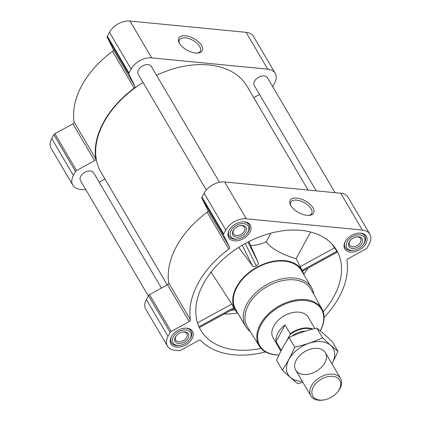 <?xml version="1.0" encoding="UTF-8"?>
<svg xmlns="http://www.w3.org/2000/svg" width="421" height="421" viewBox="0 0 421 421"><rect width="100%" height="100%" fill="white"/><g stroke="black" fill="none" stroke-linecap="round" stroke-linejoin="round"><path stroke-width="0.63" d="M290.853 205.68A11.872 5.994 -151.5 0 1 290.837 202.164A11.872 5.994 -151.5 0 1 296.758 200.154A11.872 5.994 -151.5 0 1 308.272 205.448A11.872 5.994 -151.5 0 1 311.703 213.489A11.872 5.994 -151.5 0 1 308.74 215.394M323.228 311.824A78.811 52.12 149.5 0 0 333.916 296.495A78.811 52.12 149.5 0 0 334.342 246.853A78.811 52.12 149.5 0 0 242.228 245.227A78.811 52.12 149.5 0 0 198.88 326.528A78.811 52.12 149.5 0 0 261.067 348.383M336.626 251.7C337.305 252.453 337.4 252.316 336.926 251.295L331.732 243.785M233.787 307.946C234.329 308.772 234.334 308.688 233.802 307.698L199.012 326.728C199.533 327.727 199.612 327.764 199.254 326.838M303.951 274.771A38.864 25.702 149.5 0 0 302.72 271.498A38.864 25.702 149.5 0 0 251.248 270.84A38.864 25.702 149.5 0 0 235.786 310.861A38.864 25.702 149.5 0 0 238.049 313.529M233.802 307.698L231.824 304.046L211.389 272.713L210.537 272.029M238.718 247.374L252.432 265.767C253.474 266.672 254.768 266.709 256.315 265.877C257.841 265.014 258.473 263.92 258.205 262.588L250.653 245.548C256.836 245.232 262.051 243.943 266.304 241.67C273.524 252.805 297.484 259.115 296.116 258.699L302.72 271.498M270.919 233.176L266.304 241.67M310.614 232.013L296.116 258.699M272.682 86.642L274.634 83.048A16.566 10.957 149.5 0 0 275.192 73.317L253.531 36.49A16.566 10.957 149.5 0 0 246.075 32.322L130.005 21.05A16.566 10.957 149.5 0 0 109.46 32.285L107.334 36.206A1.91 1.263 149.5 0 0 107.239 37.274L113.296 49.483A1.91 1.263 149.5 0 1 112.512 51.32A85.184 56.335 149.5 0 0 74.107 122.053A1.91 1.263 149.5 0 1 72.912 123.853L54.877 133.72A1.91 1.263 149.5 0 0 53.856 134.699L51.725 138.62A16.566 10.957 149.5 0 0 51.167 148.35L72.828 185.177A16.566 10.957 149.5 0 0 80.285 189.345L84.563 189.76A1.91 1.263 149.5 0 0 85.737 189.534M229.14 230.35A12.488 8.257 -30.5 0 1 240.007 222.283A12.488 8.257 -30.5 0 1 250.248 225.025A12.488 8.257 -30.5 0 1 243.67 238.47A12.488 8.257 -30.5 0 1 228.719 237.686A12.488 8.257 -30.5 0 1 229.14 230.35M171.405 336.684A12.488 8.257 -30.5 0 1 182.272 328.617A12.488 8.257 -30.5 0 1 192.513 331.359A12.488 8.257 -30.5 0 1 185.935 344.804A12.488 8.257 -30.5 0 1 170.984 344.02A12.488 8.257 -30.5 0 1 171.405 336.684M345.215 241.617A12.488 8.257 -30.5 0 1 356.077 233.555A12.488 8.257 -30.5 0 1 366.317 236.292A12.488 8.257 -30.5 0 1 359.739 249.742A12.488 8.257 -30.5 0 1 344.788 248.953A12.488 8.257 -30.5 0 1 345.215 241.617M225.767 230.019L223.635 233.944A1.91 1.263 149.5 0 0 223.54 235.013L229.598 247.216L207.937 210.389L201.88 198.186A1.91 1.263 149.5 0 1 201.975 197.112L204.101 193.192A16.566 10.957 149.5 0 1 224.646 181.956L340.715 193.228A16.566 10.957 149.5 0 1 348.172 197.396L369.833 234.223A16.566 10.957 149.5 0 0 362.376 230.055L246.306 218.788A16.566 10.957 149.5 0 0 225.767 230.019L204.101 193.192M265.551 351.909A85.184 56.335 149.5 0 1 200.68 340.494A1.91 1.263 149.5 0 0 198.591 340.489L180.556 350.356A1.91 1.263 149.5 0 1 179.204 350.672L174.925 350.256A16.566 10.957 149.5 0 1 167.469 346.088A16.566 10.957 149.5 0 1 168.032 336.358L170.158 332.432A1.91 1.263 149.5 0 1 171.179 331.453L189.218 321.586A1.91 1.263 149.5 0 0 190.408 319.792A85.184 56.335 149.5 0 1 228.814 249.058A1.91 1.263 149.5 0 0 229.598 247.216M324.133 317.455A85.184 56.335 149.5 0 0 346.893 260.52A1.91 1.263 149.5 0 1 348.088 258.72L366.123 248.858A1.91 1.263 149.5 0 0 367.144 247.874L369.275 243.954A16.566 10.957 149.5 0 0 369.833 234.223M228.814 249.058L207.153 212.226A1.91 1.263 149.5 0 0 207.937 210.389M207.153 212.226A85.184 56.335 149.5 0 0 168.747 282.959A1.91 1.263 149.5 0 1 167.553 284.759L149.518 294.626A1.91 1.263 149.5 0 0 148.497 295.605L146.366 299.526A16.566 10.957 149.5 0 0 145.808 309.256L167.469 346.088M296.805 198.07A13.351 6.741 -151.5 0 1 312.224 206.7A13.351 6.741 -151.5 0 1 309.519 215.336A13.351 6.741 -151.5 0 1 290.479 205.001A13.351 6.741 -151.5 0 1 296.805 198.07M335.048 192.676L267.503 77.838A7.646 5.057 149.5 0 0 258.352 77.359A7.646 5.057 149.5 0 0 254.326 85.589L316.234 190.85M219.483 182.272L151.434 66.571A7.646 5.057 149.5 0 0 142.277 66.086A7.646 5.057 149.5 0 0 138.251 74.322L206.306 190.024M161.448 288.101L93.699 172.905A7.646 5.057 149.5 0 0 84.542 172.421A7.646 5.057 149.5 0 0 80.516 180.656L148.318 295.931M308.088 190.06L247.053 86.289A84.737 56.04 149.5 0 0 156.517 75.212M143.051 82.484A84.737 56.04 149.5 0 0 100.966 172.21L167.263 284.922M275.192 73.317A16.566 10.957 149.5 0 0 267.735 69.149L151.665 57.877A16.566 10.957 149.5 0 0 131.126 69.112L128.994 73.033A1.91 1.263 149.5 0 0 128.9 74.107L134.957 86.31L113.296 49.483M72.828 185.177A16.566 10.957 149.5 0 1 73.391 175.446L75.517 171.526A1.91 1.263 149.5 0 1 76.538 170.547L94.578 160.68A1.91 1.263 149.5 0 0 95.767 158.88A85.184 56.335 149.5 0 1 134.173 88.147A1.91 1.263 149.5 0 0 134.957 86.31M99.161 182.198L103.95 179.578A1.91 1.263 149.5 0 1 105.113 179.257M253.737 97.656L259.552 94.478M185.424 35.769A13.351 6.741 -151.5 0 1 200.843 44.4A13.351 6.741 -151.5 0 1 198.138 53.035A13.351 6.741 -151.5 0 1 179.104 42.7A13.351 6.741 -151.5 0 1 185.424 35.769M250.337 331.606A38.227 25.281 -30.5 0 1 245.632 326.428L235.702 309.535A38.227 25.281 -30.5 0 1 236.997 287.08A38.227 25.281 -30.5 0 1 270.25 262.388A38.227 25.281 -30.5 0 1 301.604 270.777L311.535 287.664A38.227 25.281 -30.5 0 1 313.777 294.29M252.432 265.767L242.238 245.222M256.315 265.877L245.227 243.522M250.653 245.548L248.8 241.638M258.205 262.588L248.011 242.038M334.7 247.78L300.173 266.667M336.926 251.295L302.136 270.324M231.824 304.046L197.491 322.828M279.018 354.929A35.774 23.655 -30.5 0 1 261.078 324.765A35.774 23.655 -30.5 0 1 305.583 300.52A35.774 23.655 -30.5 0 1 320.171 330.795M280.865 351.14L273.124 337.979A20.387 13.483 -30.5 0 1 273.818 326.001A20.387 13.483 -30.5 0 1 291.553 312.835A20.387 13.483 -30.5 0 1 308.272 317.308L314.908 328.59M278.986 355.003A36.411 24.076 -30.5 0 1 259.268 346.004A36.411 24.076 -30.5 0 1 260.31 324.302A36.411 24.076 -30.5 0 1 292.242 300.72A36.411 24.076 -30.5 0 1 322.023 309.093A36.411 24.076 -30.5 0 1 320.228 330.838M259.268 346.004L247.437 326.928A36.932 24.423 -30.5 0 1 248.495 304.915A36.932 24.423 -30.5 0 1 280.886 280.991A36.932 24.423 -30.5 0 1 311.098 289.485L322.023 309.093M245.632 326.428A38.227 25.281 -30.5 0 1 246.927 303.973A38.227 25.281 -30.5 0 1 280.186 279.281A38.227 25.281 -30.5 0 1 311.535 287.664M347.115 241.801A10.193 6.741 -30.5 0 1 360.76 235.05A10.193 6.741 -30.5 0 1 362.718 245.306A10.193 6.741 -30.5 0 1 354.419 250.185A10.193 6.741 -30.5 0 1 347.115 241.801M349.225 242.007A7.646 5.057 -30.5 0 1 350.183 240.612A7.646 5.057 -30.5 0 1 356.403 236.949A7.646 5.057 -30.5 0 1 362.434 241.917A7.646 5.057 -30.5 0 1 353.145 248.458A7.646 5.057 -30.5 0 1 349.225 242.007M359.787 233.097A11.467 7.583 -30.5 0 1 364.954 235.986A11.467 7.583 -30.5 0 1 363.128 244.817L362.718 245.306M354.419 250.185L353.793 250.306A11.467 7.583 -30.5 0 1 345.183 247.616A11.467 7.583 -30.5 0 1 345.173 241.691M231.04 230.534A10.193 6.741 -30.5 0 1 244.69 223.777A10.193 6.741 -30.5 0 1 246.643 234.039A10.193 6.741 -30.5 0 1 238.349 238.917A10.193 6.741 -30.5 0 1 231.04 230.534M233.15 230.74A7.646 5.057 -30.5 0 1 234.113 229.34A7.646 5.057 -30.5 0 1 240.333 225.682A7.646 5.057 -30.5 0 1 246.359 230.645A7.646 5.057 -30.5 0 1 237.07 237.186A7.646 5.057 -30.5 0 1 233.15 230.74M243.712 221.83A11.467 7.583 -30.5 0 1 248.885 224.714A11.467 7.583 -30.5 0 1 247.053 233.55L246.643 234.039M238.349 238.917L237.723 239.039A11.467 7.583 -30.5 0 1 229.113 236.344A11.467 7.583 -30.5 0 1 229.103 230.424M173.305 336.868A10.193 6.741 -30.5 0 1 186.956 330.111A10.193 6.741 -30.5 0 1 188.908 340.373A10.193 6.741 -30.5 0 1 180.614 345.252A10.193 6.741 -30.5 0 1 173.305 336.868M175.415 337.074A7.646 5.057 -30.5 0 1 176.378 335.674A7.646 5.057 -30.5 0 1 182.598 332.016A7.646 5.057 -30.5 0 1 188.624 336.979A7.646 5.057 -30.5 0 1 179.335 343.52A7.646 5.057 -30.5 0 1 175.415 337.074M185.977 328.164A11.467 7.583 -30.5 0 1 191.15 331.048A11.467 7.583 -30.5 0 1 189.318 339.884L188.908 340.373M180.614 345.252L179.988 345.373A11.467 7.583 -30.5 0 1 171.379 342.678A11.467 7.583 -30.5 0 1 171.368 336.758M356.098 237.018A6.441 4.257 -30.5 0 1 360.644 238.581A6.441 4.257 -30.5 0 1 357.255 245.511A6.441 4.257 -30.5 0 1 349.546 245.106A6.441 4.257 -30.5 0 1 349.762 241.328A6.441 4.257 -30.5 0 1 350.393 240.37M182.288 332.08A6.441 4.257 -30.5 0 1 186.84 333.642A6.441 4.257 -30.5 0 1 183.445 340.578A6.441 4.257 -30.5 0 1 175.736 340.173A6.441 4.257 -30.5 0 1 175.957 336.39A6.441 4.257 -30.5 0 1 176.583 335.437M240.023 225.745A6.441 4.257 -30.5 0 1 244.575 227.308A6.441 4.257 -30.5 0 1 241.18 234.244A6.441 4.257 -30.5 0 1 233.471 233.839A6.441 4.257 -30.5 0 1 233.692 230.055A6.441 4.257 -30.5 0 1 234.318 229.103M179.478 43.379A11.872 5.994 -151.5 0 1 179.462 39.863A11.872 5.994 -151.5 0 1 185.377 37.853A11.872 5.994 -151.5 0 1 196.891 43.147A11.872 5.994 -151.5 0 1 200.322 51.188A11.872 5.994 -151.5 0 1 197.365 53.093M286.327 341.547L290.127 334.548A20.029 13.246 -30.5 0 1 312.024 329.306M290.127 334.548L290.274 333.79A20.387 13.483 -30.5 0 1 312.835 329.101M290.274 333.79L285.08 324.959A20.387 13.483 149.5 0 0 277.934 333.006A20.387 13.483 149.5 0 0 276.065 341.563L281.254 350.383M285.08 324.959L276.065 341.563M313.366 386.941A15.64 10.341 -30.5 0 1 334.306 376.579A15.64 10.341 -30.5 0 1 337.3 392.319A15.64 10.341 -30.5 0 1 324.58 399.803A15.64 10.341 -30.5 0 1 313.366 386.941M324.58 399.803L323.807 399.95A17.203 11.378 -30.5 0 1 310.893 395.908A17.203 11.378 -30.5 0 1 311.477 385.804A17.203 11.378 -30.5 0 1 326.443 374.695A17.203 11.378 -30.5 0 1 340.552 378.468A17.203 11.378 -30.5 0 1 337.805 391.719L337.3 392.319M282.307 370.054L276.602 360.35C280.149 351.903 284.291 344.273 289.027 337.468C297.763 333.432 307.046 330.322 316.871 328.127C321.465 331.722 326.607 336.237 332.29 341.673L337.995 351.372C333.395 347.778 328.254 343.262 322.575 337.831C313.834 341.863 304.551 344.978 294.732 347.172C291.185 355.619 287.043 363.249 282.307 370.054C287.99 375.49 293.127 380 297.726 383.594L302.91 382.331M289.027 337.468L294.732 347.172M331.985 363.902L337.995 351.372M316.871 328.127L322.575 337.831M303.483 374.474A17.203 11.378 149.5 0 0 325.812 360.571A17.203 11.378 149.5 0 0 312.482 348.662A17.203 11.378 149.5 0 0 298.484 356.892A17.203 11.378 149.5 0 0 303.483 374.474M331.958 363.86A26.06 17.235 149.5 0 0 321.549 341.678A26.06 17.235 149.5 0 0 289.053 359.213A26.06 17.235 149.5 0 0 299.836 381.189A26.06 17.235 149.5 0 0 302.304 381.3M303.773 274.145A74.37 49.183 149.5 0 0 308.04 268.13M224.125 314.024A74.37 49.183 149.5 0 0 237.591 313.071M211.242 271.929A41.521 27.46 149.5 0 0 211.389 272.713M230.771 310.388A71.828 47.499 149.5 0 0 235.155 309.94M223.635 233.944L201.975 197.112M223.54 235.013L201.88 198.186M190.408 319.792L168.747 282.959M189.218 321.586L167.553 284.759M171.179 331.453L149.518 294.626M170.158 332.432L148.497 295.605M168.032 336.358L146.366 299.526M362.376 230.055L340.715 193.228M246.306 218.788L224.646 181.956M128.994 73.033L107.334 36.206M131.126 69.112L109.46 32.285M128.9 74.107L107.239 37.274M134.173 88.147L112.512 51.32M95.767 158.88L74.107 122.053M94.578 160.68L72.912 123.853M76.538 170.547L54.877 133.72M75.517 171.526L53.856 134.699M73.391 175.446L51.725 138.62M267.735 69.149L246.075 32.322M151.665 57.877L130.005 21.05M291.932 336.179A16.44 10.872 -30.5 0 1 305.425 331.169M235.786 310.861L234.181 308.525M337.2 252.179L302.541 271.135M234.202 308.514L199.47 327.506M364.954 235.986L363.781 233.992M345.183 247.616L344.015 245.622M248.885 224.714L247.711 222.72M229.113 236.344L227.94 234.35M191.15 331.048L189.976 329.054M171.379 342.678L170.205 340.684M340.552 378.468L325.396 352.703M310.893 395.908L295.742 370.143"/></g></svg>
